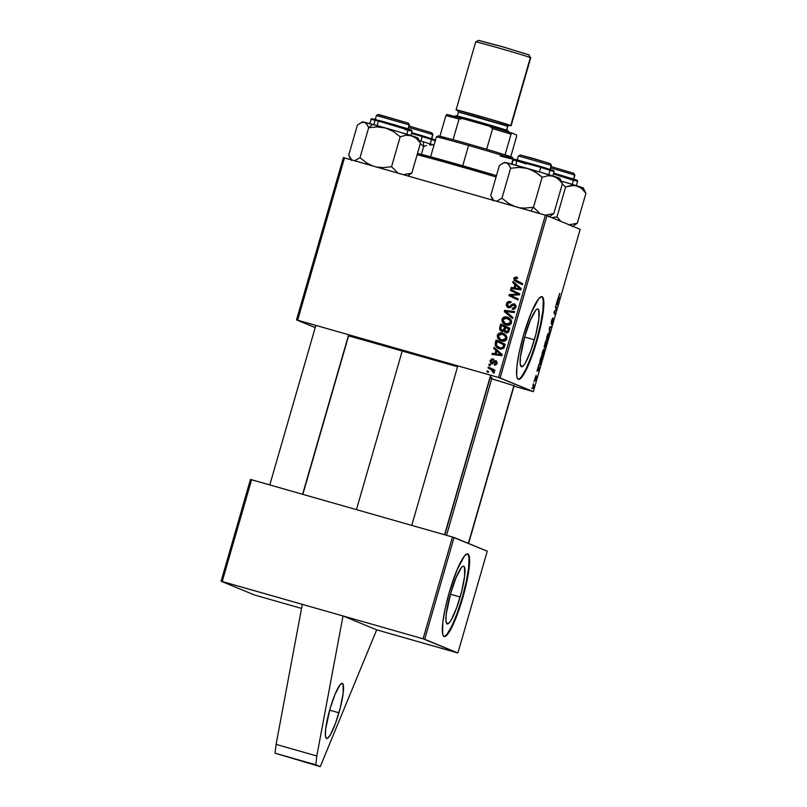 <?xml version="1.0" encoding="UTF-8"?>
<svg xmlns="http://www.w3.org/2000/svg" width="807" height="807" viewBox="0 0 807 807"><rect width="100%" height="100%" fill="white"/><g stroke="black" fill="none" stroke-linecap="round" stroke-linejoin="round"><path stroke-width="1.21" d="M338.93 712.783A28.638 4.822 -74.1 0 1 326.593 738.466A28.638 4.822 -74.1 0 1 329.952 709.081L335.117 694.111L340.06 684.81L342.38 683.418L343.106 684.316L343.227 692.789L340.393 707.376L335.551 723.173L330.335 734.834L327.531 738.274L326.502 738.435L325.392 735.641L325.655 729.074L329.952 709.081A28.638 4.822 -74.1 0 1 342.299 683.388A28.638 4.822 -74.1 0 1 338.93 712.783L329.649 710.14L338.93 712.783M460.141 597.019A30.01 5.054 -74.1 0 1 447.199 623.942A30.01 5.054 -74.1 0 1 450.73 593.135L456.147 577.449L461.322 567.704L462.673 566.423L463.753 566.252L464.509 567.18L464.64 576.067L461.665 591.36L456.591 607.903L451.123 620.129L449.549 622.459L447.108 623.902L445.948 620.966L446.221 614.087L450.73 593.135A30.01 5.054 -74.1 0 1 463.662 566.211A30.01 5.054 -74.1 0 1 460.141 597.019L450.417 594.245L460.141 597.019M443.931 636.43A42.953 7.233 105.9 0 0 462.169 597.856L462.704 598.007A42.953 7.233 -74.1 0 1 444.193 636.541A42.953 7.233 -74.1 0 1 449.247 592.459L445.202 608.458L442.791 622.449L442.619 633.909L443.467 636.027L444.778 636.572L447.552 634.413L451.042 628.895L457.64 613.592L464.903 589.907L469.16 568.017L469.654 560.149L468.968 555.307L467.172 553.895L464.398 556.043L456.994 569.994L449.247 592.459A42.953 7.233 -74.1 0 1 467.757 553.925A42.953 7.233 -74.1 0 1 462.704 598.007L462.169 597.856A42.953 7.233 105.9 0 0 467.475 553.874M534.375 339.808A30.01 5.054 -74.1 0 1 521.443 366.731A30.01 5.054 -74.1 0 1 524.964 335.934L530.381 320.238L535.555 310.493L536.917 309.212L537.997 309.041L538.753 309.969L538.884 318.856L535.909 334.148L530.835 350.692L525.367 362.918L523.783 365.248L521.352 366.701L520.182 363.765L520.465 356.886L524.964 335.934A30.01 5.054 -74.1 0 1 537.896 309.01A30.01 5.054 -74.1 0 1 534.375 339.808L524.651 337.033L534.375 339.808M518.175 379.229A42.953 7.233 105.9 0 0 536.403 340.645L536.948 340.806A42.953 7.233 -74.1 0 1 518.437 379.33A42.953 7.233 -74.1 0 1 523.481 335.248L519.436 351.247L517.035 365.238L516.631 375.084L517.216 377.958L518.306 379.29L520.767 378.322L524.056 373.873L531.874 356.381L539.137 332.696L543.393 310.816L543.888 302.948L543.212 298.096L541.406 296.683L538.642 298.842L531.238 312.793L523.481 335.248A42.953 7.233 -74.1 0 1 541.991 296.714A42.953 7.233 -74.1 0 1 536.948 340.806L536.403 340.645A42.953 7.233 105.9 0 0 541.709 296.673M491.342 378.685L514.109 385.746M348.19 335.722L457.559 366.751A80.186 1.513 -163.9 0 0 402.35 350.581L356.442 509.631L402.35 350.581A80.186 1.513 -163.9 0 0 348.594 335.823M423.1 638.791L343.015 615.963L376.677 629.843L456.762 652.681L423.1 638.791L222.218 581.514L251.602 479.731L452.475 537.008L423.1 638.791L452.475 537.008L250.463 479.439L221.088 581.222L250.463 479.439L251.602 479.731L222.218 581.514L221.088 581.222L254.306 594.92L221.088 581.222L302.302 604.352L276.095 744.377L275.056 753.193L315.779 764.794L316.808 755.988L276.095 744.377L316.808 755.988L343.015 615.963L302.302 604.352L276.095 744.377L275.056 753.193L320.258 766.65L275.056 753.193L320.258 766.65L376.677 629.843L320.258 766.65L315.779 764.794L316.808 755.988L343.015 615.963L376.677 629.843L457.892 652.974L424.684 639.275L454.059 537.492L487.267 551.191L457.892 652.974L487.267 551.191L452.475 537.008L454.059 537.492L424.684 639.275L423.1 638.791M500.108 377.938L546.954 215.64L580.172 229.339L533.326 391.637L500.108 377.938L297.652 320.187L344.498 157.879L545.371 215.156L498.524 377.464L296.522 319.885L343.368 157.587L296.522 319.885L315.204 327.602L296.522 319.885L297.652 320.187L344.498 157.879L343.368 157.587L546.954 215.64L545.371 215.156L498.524 377.464L533.326 391.637L513.998 386.16L533.326 391.637L580.172 229.339L546.954 215.64L500.108 377.938M531.914 388.681L532.206 387.683L531.914 388.681M536.181 375.326L534.779 378.846L534.859 380.026L536.161 377.444L535.112 380.763L536.413 377.444L536.252 376.476L534.98 378.917L536.181 375.326L534.759 380.057L536.019 377.474L535.112 380.763L536.12 378.634L536.403 376.395L535.031 379.048L536.181 375.326M538.683 365.248L536.968 371.18L538.925 370.514L538.995 364.169L536.968 371.18L538.925 370.514L538.683 365.248M544.624 344.65L544.271 347.585L544.977 346.546L545.108 348.019L546.036 345.87L546.843 343.066L545.744 340.796L544.311 347.615L544.977 346.546L544.977 348.029L545.724 346.859L546.843 343.066L545.744 340.796L544.624 344.65M549.305 328.449L549.658 333.311L549.668 328.066L551.373 327.36L551.665 326.351L549.668 327.178L549.658 333.311L549.668 328.066L551.373 327.36L551.665 326.351L549.668 327.178L549.305 328.449M555.408 307.296L556.356 309.182L553.915 312.46L555.014 314.74L555.307 313.721L554.369 311.835L556.8 308.577L555.7 306.277L555.408 307.296L556.356 309.182L553.915 312.46L555.014 314.74L555.307 313.721L554.369 311.835L556.8 308.577L555.7 306.277L555.408 307.296M557.698 299.357L555.993 305.288L557.94 304.612L558.293 303.392L558.01 298.267L555.993 305.288L557.94 304.612L558.293 303.392L557.698 299.357M559.786 293.415L558.626 297.773L559.433 299.437L559.725 298.429L558.817 298.166L559.725 298.429L558.545 296.694L559.897 293.556L558.515 296.996L559.433 299.437L558.847 296.23L559.765 293.405M551.534 320.631L551.201 323.849L553.088 320.308L551.726 324.636L553.42 319.39L551.443 322.84L552.926 317.867L551.726 320.006L551.131 323.849L553.027 320.147L551.675 324.636L553.299 319.148L551.403 322.84L552.926 317.867L551.534 320.631M547.075 336.085L546.843 340.675L548.205 338.365L549.042 334.3L548.417 333.15L547.075 336.085C546.369 338.95 546.268 340.473 546.773 340.655L549.022 334.663L548.689 333.059L547.075 336.085M542.455 352.094L542.223 356.684L543.585 354.374L544.422 350.309L543.797 349.149L542.455 352.094C541.749 354.949 541.648 356.472 542.153 356.664L544.402 350.672L544.069 349.058L542.455 352.094M540.297 359.65L539.964 364.572L542.223 359.075L541.124 356.795L539.893 361.203L539.944 364.562L542.223 359.075L541.124 356.795L540.297 359.65M533.871 381.933L534.153 380.924L533.871 381.933M533.034 384.828L533.215 388.52L534.123 385.464L533.326 383.809L533.215 388.52L534.123 385.464L533.326 383.809L533.034 384.828M486.924 371.856L488.215 372.471L488.507 371.442L487.216 370.847L486.924 371.856L487.821 372.219L488.104 371.26L487.821 372.219L486.924 371.856L488.215 372.471L488.507 371.442L487.216 370.847L486.924 371.856M492.189 362.878L490.858 360.991L493.006 360.053L493.168 359.014L491.796 358.883L489.95 360.921L490.918 363.463L492.401 363.634L495.205 361.647L496.144 363.029L494.409 363.967L494.247 365.006L495.791 364.915L496.749 363.967L497.051 362.071L495.639 360.668L494.227 360.81L492.199 362.575L491.12 362.373L490.999 360.638L493.006 360.053L493.037 358.984L490.01 360.699L491.332 363.634L492.734 363.483L494.913 361.647L496.517 362.121M493.692 348.422L495.942 350.339L494.953 353.759L492.27 353.345L491.977 354.354L501.853 355.746L502.206 354.515L494.005 347.333L493.692 348.422L494.59 348.795L494.802 348.039L494.59 348.795L493.692 348.422L495.942 350.339L494.953 353.759L492.27 353.345L491.977 354.354L501.853 355.746L502.206 354.515L494.005 347.333L493.692 348.422M499.634 327.813L499.694 329.549L500.754 330.92L502.408 331.536L504.052 330.779L504.718 332.07L506.685 332.887L508.521 332.05L509.782 328.298L500.743 323.96L499.634 327.813L500.532 328.187L501.631 324.384L500.532 328.187L499.634 327.813L501.793 331.435L504.052 330.779L505.989 332.766L508.521 332.05L509.782 328.298L500.743 323.96L499.634 327.813M504.304 311.623L512.596 318.543L512.909 317.464L505.807 311.532L514.311 312.591L514.604 311.583L504.678 310.342L504.304 311.623L505.202 311.996L505.575 310.715L504.678 310.342L504.304 311.623L512.596 318.543L512.909 317.464L505.807 311.532L514.311 312.591L514.604 311.583L504.678 310.342L514.533 311.835L505.575 310.715L505.202 311.996L504.304 311.623M510.417 290.459L518.084 294.101L509.227 294.575L508.924 295.634L517.953 299.972L518.245 298.953L510.569 295.312L519.436 294.858L519.738 293.809L510.71 289.451L510.417 290.459L511.315 290.833L511.588 289.874L511.315 290.833L510.417 290.459L518.084 294.101L509.227 294.575L508.924 295.634L517.953 299.972L518.245 298.953L510.569 295.312L519.436 294.858L519.738 293.809L510.71 289.451L510.417 290.459M512.707 282.531L514.957 284.447L513.968 287.867L511.285 287.453L510.992 288.452L520.878 289.844L521.231 288.624L513.02 281.441L512.707 282.531L513.605 282.894L513.827 282.147L513.605 282.894L512.707 282.531L514.957 284.447L513.968 287.867L511.285 287.453L510.992 288.452L520.878 289.844L521.231 288.624L513.02 281.441L512.707 282.531M516.44 277.013L514.13 277.608L514.12 280.322L522.371 284.669L522.664 283.661L514.977 279.686L515.068 278.354L517.105 278.385L517.075 277.245L513.766 278.385L515.754 281.492L522.371 284.669L522.664 283.661L516.268 280.584L514.866 278.758L517.105 278.385L517.277 277.346L516.44 277.013L517.277 277.356M509.459 306.932L510.367 306.912L508.561 306.569L509.459 306.932L508.561 306.569L507.532 304.158L508.874 302.605L510.347 302.746L510.518 301.707C508.491 301.102 507.129 301.788 506.443 303.775L506.574 306.125L508.803 307.689L510.559 307.376L513.161 304.935L514.432 305.066L514.755 307.265L513.706 308.254L512.405 308.203L512.213 309.232L514.644 309.071L516.137 306.196L514.745 304.037L512.374 304.037L509.247 306.599L507.694 305.934L508.007 303.2L510.347 302.746L510.518 301.707L507.421 302.09L506.443 303.775L507.341 304.148C508.027 302.161 509.388 301.465 511.416 302.08M501.984 319.229L502.156 321.68L503.669 323.637L506.665 325.1L509.368 325.06L511.174 323.607L511.557 321.176L510.508 319.148L508.148 317.484L503.679 317.242L502.035 319.047L502.882 319.602C503.921 317.494 505.606 316.788 507.936 317.464L507.038 317.09C504.708 316.415 503.023 317.121 501.984 319.229C501.833 322.235 503.265 324.152 506.292 324.999C508.672 325.756 510.407 325.05 511.477 322.881L510.871 319.612L508.057 317.444L504.94 317.474L502.882 319.602L501.984 319.229M497.364 335.238L497.536 337.689L499.432 339.949L502.428 341.179L504.748 341.058L506.554 339.616L506.937 337.175L505.888 335.157L503.528 333.483L499.059 333.251L497.485 334.865L498.262 335.601C499.301 333.503 500.986 332.787 503.326 333.473L502.428 333.099C500.088 332.423 498.403 333.13 497.364 335.238C497.213 338.234 498.645 340.161 501.672 341.008C504.052 341.754 505.787 341.048 506.857 338.89L506.251 335.621L503.437 333.452L500.501 333.422L498.262 335.601L497.364 335.238M495.306 342.814L495.175 345.063L496.073 346.728L498.04 348.321L500.794 349.179L503.81 348.15L505.162 344.307L496.123 339.969L495.306 342.814L496.204 343.187L497.011 340.393L495.084 344.428C495.659 346.808 497.173 348.311 499.614 348.947L503.992 347.898L505.162 344.307L496.123 339.969L495.306 342.814M488.871 365.097L490.162 365.722L490.464 364.693L489.163 364.098L488.871 365.097L489.768 365.47L490.051 364.502L489.768 365.47L488.871 365.097L490.162 365.722L490.464 364.693L489.163 364.098L488.871 365.097M488.043 367.992L492.381 370.322L493.279 371.513L492.926 372.451L494.146 372.884L493.248 370.484L494.61 371.149L494.903 370.131L488.336 366.983L488.043 367.992L488.941 368.365L489.213 367.407L488.941 368.365L488.043 367.992L490.656 369.293L493.884 373.157L494.338 372.552L493.248 370.484L494.61 371.149L494.903 370.131L488.336 366.983L488.043 367.992M301.536 608.417L255.88 595.405L301.536 608.417M254.306 594.92L255.88 595.405L254.306 594.92M446.553 535.323L491.957 377.999A80.186 1.513 -163.9 0 0 490.313 377.192L491.917 378.029L489.95 377.767M494.721 379.643L513.938 385.696M511.961 288.593L512.183 287.817L511.285 287.453L514.866 288.24L513.968 287.867L514.866 288.24L515.855 284.821L513.605 282.894L515.855 284.821L514.866 288.24L512.183 287.817L511.961 288.593M516.016 288.412L520.949 289.168L515.905 285.315L520.949 289.168L518.346 287.443L520.051 288.795L517.61 288.381L520.949 289.168L515.118 288.038L518.508 288.745L515.118 288.038L515.905 285.315L515.118 288.038L516.016 288.412M516.309 278.052L517.105 278.385M522.391 284.619L515.754 281.492L516.651 281.865L514.664 278.748L513.766 278.385L514.664 278.748L517.337 277.376L515.027 277.971L515.017 280.685L522.391 284.619M517.973 299.911L508.924 295.634L509.822 295.998L510.125 294.948L509.227 294.575L518.982 294.464L510.125 294.948L509.822 295.998L517.973 299.911M517.499 293.869L518.084 294.101M508.561 306.569L509.267 306.872M510.801 305.399L509.469 306.539L510.367 306.912L511.699 305.772L510.801 305.399L511.699 305.772L512.738 304.764L511.84 304.39L510.801 305.399M513.514 308.637L515.784 307.285L514.886 306.922L512.616 308.274L513.514 308.637L512.405 308.203L513.302 308.577L513.141 309.414L513.302 308.577L512.405 308.203L512.415 309.293L515.986 307.265L514.241 303.856L514.927 304.138L511.84 304.39L515.138 304.229L513.272 304.41L509.681 306.983M509.257 307.961C507.532 307.275 506.887 306.004 507.341 304.148L506.443 303.775C505.989 305.631 506.635 306.902 508.36 307.588L514.009 304.875L515.562 305.641L515.784 307.285L514.906 305.238L513.948 305.379M514.009 304.875L514.886 306.922L515.784 307.285L514.937 308.466L513.696 308.678M510.781 301.939L508.864 302.1L507.442 303.836L507.27 305.934L508.703 307.749M512.687 318.23L505.202 311.996L512.687 318.23M506.342 325.08L505.444 324.707L506.292 324.999M505.898 324.878L502.882 319.602L503.275 322.497L505.797 324.828M507.2 317.302L506.443 317.242M509.046 317.847L508.501 317.645M508.077 318.614L510.811 320.561L509.913 320.187L510.377 322.528L511.275 322.901L510.377 322.528L508.864 324.061L506.675 324.031L507.573 324.394L504.012 322.477L503.023 319.814L503.84 318.493L505.626 317.908L509.913 320.187L510.377 322.528L506.675 324.031C504.294 323.415 503.094 321.943 503.074 319.622L506.705 318.079L510.175 319.814L511.305 321.68L511.184 323.163L509.762 324.434L507.845 324.464M506.675 324.031L506.14 323.799M506.705 318.079L508.481 318.755M507.573 324.394L511.275 322.901L510.811 320.561L507.603 318.452M506.887 333.13L504.052 330.779L506.211 332.867M502.69 331.798L500.532 328.187L500.592 329.922L502.146 331.596M500.451 329.357L500.854 330.436M502.105 330.436L500.743 328.943L501.51 325.483L504.557 326.946L503.467 330.124L501.863 330.356L503.003 330.809L502.105 330.436L503.003 330.809L504.849 329.438L503.951 329.064L504.849 329.438L505.454 327.319L504.557 326.946L503.951 329.064L502.105 330.436L500.733 328.358L501.51 325.483L502.408 325.846L505.454 327.319L502.408 325.846L505.454 327.319L504.365 330.497L502.822 330.749M507.432 332.181L509.328 329.175L508.43 328.802L507.936 330.517L506.241 331.748L505.071 330.82L505.616 327.45L509.328 329.175L506.514 327.824L509.328 329.175L507.734 332.181M505.969 331.193L506.957 332.06M506.241 331.748L504.96 330.396L505.616 327.45L508.43 328.802L507.512 331.495L505.999 331.667L507.139 332.121M501.722 341.079L500.824 340.715L501.672 341.008M501.278 340.877L498.262 335.601L498.655 338.506L501.177 340.836M502.579 333.311L501.823 333.241M504.425 333.856L503.881 333.644M502.065 340.029L499.977 339.001L498.534 337.175L498.544 335.359L499.937 334.098L503.457 334.612L505.586 336.731L505.192 339.485L503.699 340.191L501.329 339.777L502.226 340.151L506.655 338.91L505.757 338.537L506.655 338.91L506.191 336.569L505.293 336.196L505.757 338.537L502.065 340.029C499.674 339.414 498.474 337.951 498.454 335.621L502.085 334.088L506.191 336.569L506.715 338.607L505.646 340.201L504.042 340.584L501.52 339.797M503.457 334.602L506.039 336.368M502.085 334.088L503.861 334.764M506.191 336.569L502.983 334.461M492.946 354.485L493.168 353.718L492.27 353.345L495.851 354.132L494.953 353.759L495.851 354.132L496.84 350.712L494.59 348.795L496.84 350.712L495.851 354.132L493.168 353.718L492.946 354.485M497.001 354.303L501.934 355.07L496.89 351.206L501.934 355.07L499.321 353.345L501.036 354.697L498.595 354.273L501.934 355.07L496.103 353.94L499.493 354.646L496.103 353.94L496.89 351.206L496.103 353.94L497.001 354.303M498.696 348.624L499.614 348.947M499.18 348.806L495.084 344.428L495.982 344.801L496.204 343.187L496.476 346.415L499.704 349.038M499.957 347.958L496.497 345.396L496.89 341.482L503.81 344.811L502.458 347.847L499.15 347.676L500.854 348.331L499.957 347.958L503.77 347.847L502.872 347.484L503.77 347.847L504.294 346.637L503.397 346.264L504.294 346.637L504.708 345.174L503.81 344.811L502.872 347.484L499.957 347.958C497.142 347.222 496.002 345.497 496.517 342.773L496.89 341.482L504.708 345.174L497.788 341.855L504.708 345.174L503.154 348.331L499.019 347.504M491.544 362.615L492.29 362.928M495.498 361.707L496.981 363.372L496.144 363.029L494.409 363.967L495.306 364.34L495.185 365.087L495.306 364.34L494.409 363.967L494.247 365.006L497.001 363.321L496.134 360.87L492.199 362.575L493.097 362.948L494.035 362.172L493.138 361.798L494.035 362.172L496.537 361.042M496.809 363.907L495.306 364.34L497.041 363.402L495.811 362.02M491.998 363.927L491.332 363.634M492.23 364.007L490.908 361.072L493.934 359.347M490.848 361.042L490.01 360.699L490.848 361.042M492.209 362.888L496.355 360.991M497.102 362.999L496.497 362.111M491.816 363.836L490.807 361.516M491.312 360.164L493.218 359.226M494.62 371.089L493.248 370.484L494.62 371.089M494.055 372.995L492.926 372.451L494.187 372.38L491.554 369.656L488.941 368.365L493.279 370.685L494.055 372.995M492.441 370.131L493.279 370.685M556.527 304.209L557.94 304.612L556.527 304.209M557.808 301.344L557.98 303.795L556.83 304.017L557.627 301.283L557.98 303.795L557.022 304.068L557.808 301.344M555.882 308.314L556.8 308.577L555.882 308.314M555.004 310.544L555.519 310.695L555.004 310.544M554.318 311.3L554.823 311.441L554.318 311.3M553.995 312.178L554.671 312.37L553.995 312.178M554.399 313.469L555.307 313.721L554.399 313.469M550.102 326.996L551.373 327.36L550.102 326.996M549.517 327.713L550.172 327.904L549.517 327.713M548.417 334.058L548.266 337.518L547.085 339.666L546.47 339.495L547.085 339.666L547.045 336.176L548.417 334.058L547.892 333.906L548.699 334.824L547.923 338.526L547.126 339.676L546.833 338.264L548.417 334.058M545.936 342.804L546.843 343.066L545.936 342.804L544.221 346.516L545.572 342.067L545.199 346.385L544.523 346.233L545.391 342.017L545.946 342.834M546.077 343.106L545.26 347.03L546.077 343.106M543.797 350.067L543.646 353.516L542.465 355.675L541.85 355.494L542.465 355.675L542.425 352.185L543.797 350.067L543.272 349.915L544.079 350.833L543.303 354.535L542.506 355.685L542.213 354.273L543.797 350.067M537.502 370.11L538.925 370.514L537.502 370.11M538.794 367.235L538.965 369.687L537.815 369.909L538.602 367.185L538.965 369.687L538.007 369.969L538.794 367.235M541.315 358.812L542.223 359.075L541.315 358.812M540.952 358.076L541.8 359.821L540.993 362.525L539.601 363.382L540.216 363.564L540.771 358.026L541.8 359.821L540.287 363.574L540.952 358.076M533.195 385.201L534.123 385.464L533.195 385.201M517.761 379.129L519.304 378.887L521.241 377.051L526.013 369.011L531.329 356.23L536.403 340.645L540.448 324.646L542.849 310.655L543.252 300.809L542.667 297.944L541.578 296.603M443.527 636.34L445.06 636.087L447.007 634.262L451.769 626.222L457.095 613.431L462.169 597.856L466.214 581.857L468.615 567.866L469.008 558.02L468.423 555.145L467.344 553.814M496.073 176.995A60.142 1.14 -163.9 0 0 417.128 154.712A60.142 1.14 16.1 0 1 496.073 176.995M417.512 153.401L496.466 175.644A58.709 1.11 -163.9 0 0 417.512 153.401M432.703 134.567L431.553 138.532L432.703 134.567L408.513 127.345L432.703 134.567L431.745 132.802L432.703 134.567M431.947 132.913L432.925 134.678L431.795 138.602M408.816 125.983L431.745 132.802L408.907 126.003M432.28 144.846L429.445 144.927L432.28 144.846M426.57 145.502L423.655 146.47L426.57 145.502M423.382 141.83L423.655 146.47L421.375 154.369L423.655 146.47L423.382 141.83L419.398 140.66A28.82 0.545 -163.9 0 1 423.382 141.83A28.82 0.545 -163.9 0 1 434.015 145.048L423.382 141.83M432.895 139.329L422.192 135.687L422.253 136.575L435.276 140.65M411.711 132.641L435.215 139.833L435.619 140.832L422.253 136.575L420.941 141.114L422.202 135.687L411.711 132.641L418.44 134.577M420.326 143.626L423.655 146.47L420.326 143.626M425.682 136.726L432.048 139.117M411.479 133.448L422.253 136.575M351.358 160.401L349.582 157.143L351.761 160.058L348.735 155.105L357.38 125.156L360.991 122.714L364.239 122.19L366.792 124.056L368.638 127.788L359.993 157.738L366.771 163.014L372.632 165.899L366.771 163.014L359.993 157.738L368.638 127.788L377.141 126.891L385.645 128.01A28.82 0.545 -163.9 0 0 372.592 124.359L368.638 127.788L377.141 126.891L385.645 128.01L393.402 131.511L400.181 136.786L391.536 166.736L383.022 167.634L376.455 166.999L383.022 167.634L391.536 166.736L400.181 136.786L406.002 135.243L411.56 135.687L416.442 138.522L420.467 143.142L417.461 138.209M404.317 128.303C412.276 130.502 413.184 130.573 407.061 128.525L379.179 120.425A0.857 0.545 105.2 0 0 378.412 121.09L407.454 129.524C416.937 132.509 409.795 130.734 404.6 129.302M410.793 135.828L412.145 131.148L408.281 130.28M369.525 123.915L371.543 118.619L395.248 124.974L411.257 129.917L412.145 131.148L378.412 121.09L377.111 125.599L378.412 121.09L370.877 119.234L378.412 121.09A0.857 0.545 -74.8 0 1 379.179 120.425M359.993 157.738L354.566 160.754L359.993 157.738M416.079 137.543L399.909 132.146L364.239 122.19A28.82 0.545 -163.9 0 0 362.484 121.867L357.38 125.156L348.735 155.105L349.582 157.143M408.191 175.543L411.822 173.091L420.467 143.142L411.822 173.091L403.167 174.715L411.822 173.091L408.191 175.543M398.063 173.152L391.536 166.736L398.063 173.152M360.991 122.714L364.239 122.19L362.605 121.867L363.664 122.392M382.407 121.312L409.22 129.211M410.702 129.715L411.459 130.018M372.794 119.012L372.037 118.72M374.277 119.133L376.435 119.688M367.79 125.751L368.638 127.788L372.592 124.359A28.82 0.545 -163.9 0 0 364.239 122.19L365.611 122.835L367.79 125.751M411.56 135.687A28.82 0.545 -163.9 0 0 385.645 128.01L393.402 131.511L400.181 136.786L406.002 135.243L411.56 135.687L416.442 138.522L420.467 143.142L417.844 137.846A28.82 0.545 -163.9 0 0 411.56 135.687M376.647 115.593L409.23 124.883L408.261 123.118L378.402 114.604M409.23 124.883L376.435 115.472L378.211 114.493L379.552 114.755L408.261 123.118L409.23 124.883L408.08 128.848L409.23 124.883M302.605 494.277L348.513 335.238L302.605 494.277M408.463 123.239L409.442 124.994L408.312 128.928M581.524 187.708L574.271 185.328L565.626 186.952L562.297 184.107L565.626 186.952L556.981 216.891L561.006 221.522L556.981 216.891L565.626 186.952L571.447 185.408L577.005 185.842L581.887 188.687L585.912 193.307L577.267 223.257L573.636 225.708L577.267 223.257L585.912 193.307L582.906 188.374M577.267 223.257L568.612 224.871L577.267 223.257M556.981 216.891L551.806 217.638L556.981 216.891M577.005 185.842L561.369 181.141A28.82 0.545 -163.9 0 1 577.005 185.842L581.887 188.687L585.912 193.307L583.29 188.011A28.82 0.545 -163.9 0 0 577.005 185.842M576.238 185.993L577.59 181.313L553.451 173.929L573.727 180.445M576.733 180.233L553.683 173.122L574.665 179.376M576.148 179.88L576.904 180.183M574.675 175.048L573.525 179.013L574.675 175.048L550.485 167.826L574.675 175.048L573.706 173.283L574.675 175.048M573.757 179.083L574.897 175.169L573.706 173.283L550.788 166.464M513.958 385.403L468.353 543.393L513.958 385.403M573.908 173.404L550.878 166.484M520.737 207.863L524.994 208.115L520.737 207.863M558.051 178.024L541.88 172.627L506.211 162.671A28.82 0.545 -163.9 0 0 504.456 162.348L499.351 165.637L490.706 195.587L499.351 165.637L502.973 163.185L506.211 162.671L508.763 164.547L510.609 168.27L501.964 198.219L508.743 203.495L514.604 206.38L508.743 203.495L501.964 198.219L510.609 168.27L519.113 167.372L527.617 168.481L535.374 171.982L542.153 177.268L533.508 207.217L540.034 213.633L533.508 207.217L530.845 211.02L533.508 207.217L524.994 208.115L533.508 207.217L542.153 177.268L547.943 175.724L553.531 176.168L558.394 178.983L562.439 183.623L559.422 178.68M516.581 161.037L512.848 159.715L514.251 159.15L540.7 166.484L515.179 159.352L526.749 163.216M526.214 163.972L514.17 159.947L540.74 167.372L540.7 166.484L540.74 167.372L512.848 159.715L511.497 164.396M539.439 171.911L540.74 167.372L539.439 171.911M550.172 216.014L553.794 213.573L562.439 183.623L553.794 213.573L545.169 215.197L553.794 213.573L550.172 216.014M493.723 200.529L490.706 195.587L493.723 200.529M501.964 198.219L496.537 201.236L501.964 198.219M502.973 163.185L506.211 162.671L504.577 162.348L505.636 162.873M551.393 170.126L540.69 166.484L553.733 170.64L554.116 171.629L540.74 167.372L554.116 171.629L552.765 176.309M515.955 159.897L514.422 159.372M513.918 159.15L536.937 165.374M544.18 167.523L550.545 169.914M538.884 174.463L542.153 177.268L547.943 175.724L553.531 176.168A28.82 0.545 -163.9 0 0 527.617 168.481L531.611 169.954L538.884 174.463M560.512 181.141L562.439 183.623L559.816 178.327A28.82 0.545 -163.9 0 0 553.531 176.168L556.063 177.298L560.512 181.141M509.762 166.232L510.609 168.27L519.113 167.372L527.617 168.481A28.82 0.545 -163.9 0 0 506.211 162.671L507.593 163.327L509.762 166.232M493.329 200.882L491.554 197.624M551.201 165.364L550.233 163.599L520.182 154.974L532.842 158.323L550.233 163.599L551.201 165.364L518.397 155.953L551.201 165.364L550.051 169.329L551.201 165.364M518.619 156.074L520.374 155.085M444.576 534.759L490.485 375.719L444.576 534.759M513.383 159.171L512.405 157.405A38.655 0.736 -163.9 0 0 505.061 154.843A38.655 0.736 -163.9 0 0 486.671 149.265A38.655 0.736 -163.9 0 0 469.21 144.201L468.585 145.482A40.088 0.757 16.1 0 1 513.363 159.15A40.088 0.757 -163.9 0 0 468.585 145.482L462.724 165.768L468.585 145.482A40.088 0.757 -163.9 0 0 436.345 136.958A40.088 0.757 16.1 0 1 468.585 145.482L469.21 144.201L486.671 149.265A38.655 0.736 16.1 0 1 505.061 154.843L510.619 157.133M513.232 159.211A40.088 0.757 16.1 0 1 500.158 155.963M445.464 138.552L439.916 136.262A38.655 0.736 16.1 0 1 453.09 139.692L469.21 144.201A38.655 0.736 -163.9 0 0 453.09 139.692A38.655 0.736 -163.9 0 0 439.916 136.262A38.655 0.736 -163.9 0 0 438.13 135.969L436.355 136.948L430.615 156.81M453.09 139.692L459.042 119.053L462.653 118.599L489.799 126.336L492.623 128.636L486.671 149.265L492.623 128.636A38.655 0.736 16.1 0 1 511.023 134.214L511.951 133.054L516.44 134.9L516.571 136.504L510.74 156.709L516.571 136.504L516.44 134.9L511.951 133.054A37.223 0.706 -163.9 0 0 489.799 126.336L511.951 133.054L511.023 134.214A38.655 0.736 -163.9 0 0 492.623 128.636L489.799 126.336L462.653 118.599A37.223 0.706 -163.9 0 0 446.796 114.473L445.868 115.633L439.916 136.262L445.868 115.633A38.655 0.736 16.1 0 1 459.042 119.053A38.655 0.736 -163.9 0 0 445.868 115.633L446.796 114.473L462.653 118.599L459.042 119.053L453.09 139.692M505.061 154.843L511.023 134.214L505.061 154.843M511.113 125.751L530.724 57.811L528.827 54.785L530.36 57.61A28.638 0.545 16.1 0 1 530.724 57.801A28.638 0.545 -163.9 0 0 530.36 57.61L510.75 125.549A28.638 0.545 16.1 0 1 511.113 125.751A28.638 0.545 16.1 0 1 508.985 125.357M509.126 132.62L508.148 130.845A27.206 0.514 -163.9 0 0 507.805 130.673L508.511 131.965L507.805 130.673L506.473 130.179L507.633 126.154L479.166 117.519L458.447 112.042L457.246 116.168M457.962 110.509L457.811 110.458A1.432 1.412 112.4 0 1 457.872 110.478A1.432 1.412 -67.6 0 0 457.811 110.458L479.338 116.057L509.388 125.166A1.432 1.412 -67.6 0 0 507.633 126.154L506.473 130.179L456.227 115.966M508.592 125.176L509.338 125.317L507.966 126.336L458.447 112.042L457.478 110.256L458.144 110.347L489.526 119.002L509.056 125.277M458.104 110.67A28.638 0.545 16.1 0 1 456.459 110.075A28.638 0.545 16.1 0 1 456.086 109.873A28.638 0.545 16.1 0 1 481.426 116.622A28.638 0.545 16.1 0 1 510.75 125.549L530.36 57.61A28.638 0.545 -163.9 0 0 501.036 48.672A28.638 0.545 -163.9 0 0 475.696 41.924L456.086 109.873L458.104 110.67M508.662 125.277L489.839 119.063L456.106 109.863M529.15 54.987L504.668 47.381L478.874 40.542M508.138 130.875L507.805 130.673A27.206 0.514 -163.9 0 0 480.195 122.25A27.206 0.514 -163.9 0 0 455.884 115.764L454.109 116.743M506.776 130.462L507.633 126.154A1.432 1.412 112.4 0 1 509.388 125.166L508.581 125.176M476.069 42.125A28.638 0.545 16.1 0 1 475.706 41.914A28.638 0.545 16.1 0 1 501.298 48.753A28.638 0.545 16.1 0 1 530.36 57.61L528.827 54.785L502.085 46.645L478.541 40.35L475.706 41.914M443.658 636.39L444.193 636.541M517.892 379.179L518.437 379.33M516.702 278.203L517.6 278.566M540.236 363.564L539.601 363.382M541.447 296.562L541.991 296.714M467.213 553.763L467.757 553.925M430.262 143.898L431.563 139.409M407.626 175.886L408.826 175.22M376.435 115.472L375.295 119.396M375.073 120.193L373.772 124.681M315.729 325.786L269.79 484.926M408.09 129.725L406.789 134.214M348.745 335.319L302.847 494.348M553.683 173.122L574.998 179.487L577.257 180.354L577.59 181.313M572.173 226.545L574.271 225.385M573.535 179.89L572.234 184.379M514.19 385.484L468.585 543.484M548.699 216.861L550.798 215.701M411.762 525.407L457.7 366.267M515.744 165.163L517.045 160.674M517.267 159.877L518.397 155.953M444.818 534.829L490.717 375.8M548.76 174.695L550.061 170.206M550.283 169.409L551.413 165.485L550.435 163.71M511.961 164.144L513.181 159.897"/></g></svg>
